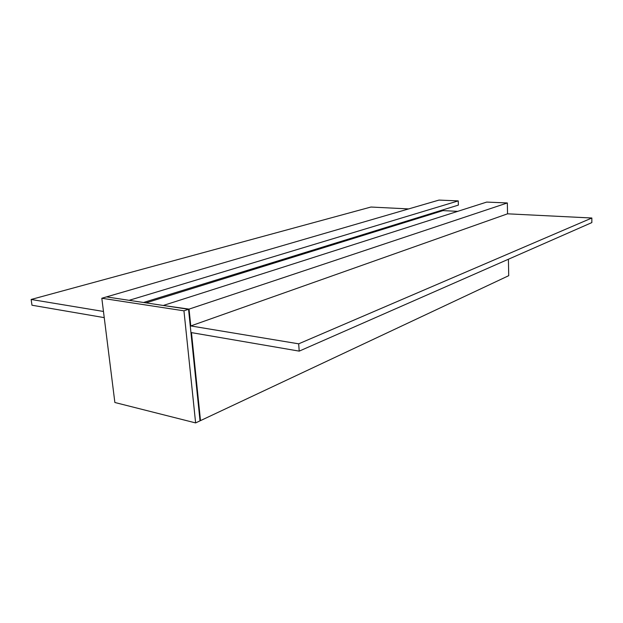 <?xml version="1.0" encoding="UTF-8"?>
<svg xmlns="http://www.w3.org/2000/svg" width="623" height="623" viewBox="0 0 623 623"><rect width="100%" height="100%" fill="white"/><g stroke="black" fill="none" stroke-linecap="round" stroke-linejoin="round"><path stroke-width="0.93" d="M103.465 311.461L31.15 299.468L31.975 305.223L104.243 317.637M31.15 299.468L370.926 207.038L408.68 208.915M129.662 300.403L107.016 296.976M106.985 296.75L438.997 200.084L458.248 200.894L129.639 300.161M143.531 302.49L458.38 205.099L458.248 200.894M145.984 302.864L442.992 210.613L442.961 209.865M298.674 343.826L299.219 351.131L591.842 222.59L591.85 218.011L298.674 343.826L190.778 325.938L507.543 213.821L591.85 218.011M163.794 305.55L189.049 309.117L190.778 325.938M189.049 309.117L507.34 202.958L507.543 213.821M163.771 305.309L486.695 202.086L507.34 202.958M457.726 211.345L442.992 210.613M299.219 351.131L191.463 332.62L200.505 420.618L199.983 420.486M200.505 420.618L508.718 275.685L508.407 259.238M101.814 298.253L106.471 296.898L188.543 309.288L200.022 420.844L195.622 422.916L183.949 310.822L101.814 298.253L114.866 402.497L195.622 422.916M188.543 309.288L183.949 310.822"/></g></svg>
